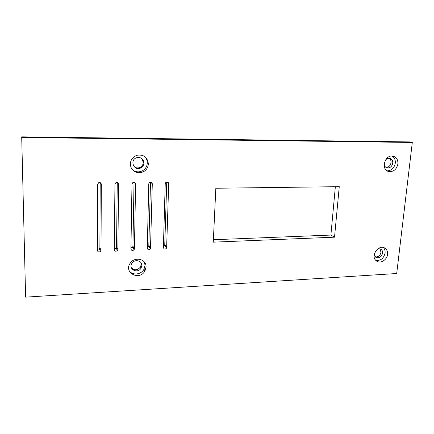 <?xml version="1.0" encoding="UTF-8"?>
<svg xmlns="http://www.w3.org/2000/svg" width="434" height="434" viewBox="0 0 434 434"><rect width="100%" height="100%" fill="white"/><g stroke="black" fill="none" stroke-linecap="round" stroke-linejoin="round"><path stroke-width="0.65" d="M21.7 136.856L410.038 141.923L412.3 142.45L396.709 273.518L25.617 297.144L21.7 136.856L25.617 297.144M412.3 142.45L21.749 137.464M387.546 254.362C387.774 251.785 387.009 249.794 385.246 248.4C379.11 243.409 369.947 255.903 376.197 260.731C379.88 264.214 387.106 260.134 387.546 254.362M213.268 242.156L334.527 237.181L339.263 186.669L215.839 188.237L213.268 242.156M146.036 266.981C146.638 259.125 134.697 256.136 130.249 263.145C123.202 272.72 139.705 281.205 144.961 270.881L146.036 266.981M163.412 246.62L164.73 245.617L166.618 248.069C165.132 249.566 164.052 249.387 163.39 247.526L165.229 183.653L165.821 182.367C167.367 181.526 168.327 181.944 168.707 183.615L166.748 181.911M166.618 248.069L168.707 183.615M147.31 247.32L148.791 246.436L150.489 248.921C148.96 250.255 147.891 250.017 147.294 248.215L148.754 183.815L149.518 182.383C151.043 181.727 151.965 182.193 152.291 183.783L150.527 182.041M150.489 248.921L152.291 183.783M130.943 247.998L132.587 247.25L134.095 249.762C132.527 250.95 131.475 250.668 130.927 248.915L131.996 183.983L132.907 182.448C134.41 181.927 135.305 182.426 135.592 183.945L134.03 182.204M134.095 249.762L134.442 248.763L135.592 183.945M114.299 248.655L116.111 248.053L117.419 250.597C115.835 251.655 114.793 251.329 114.288 249.626L114.95 184.157L115.981 182.54C117.468 182.117 118.341 182.643 118.607 184.119L117.272 182.405M117.419 250.597L117.864 249.474L118.607 184.119M97.373 249.29L99.37 248.845L100.471 251.422C98.871 252.371 97.84 252.013 97.368 250.347L97.607 184.325L98.74 182.66C100.216 182.307 101.079 182.855 101.334 184.293L100.281 182.676M100.471 251.422L101.003 250.19L101.334 184.293M397.913 163.911C398.108 159.641 396.416 157.048 392.835 156.131C384.649 154.45 380.591 169.933 388.75 171.544C393.573 171.967 396.627 169.423 397.913 163.911M148.341 163.873C147.484 157.2 143.676 154.325 136.911 155.247C131.442 157.613 129.451 161.632 130.943 167.302C133.764 172.39 137.925 173.877 143.421 171.761C146.491 169.998 148.13 167.372 148.341 163.873M375.871 260.427C380.689 260.867 383.764 258.393 385.088 253.017C385.3 250.754 384.703 248.921 383.298 247.516M334.527 237.181L330.892 235.06L213.382 239.731M335.352 186.718L330.892 235.06M129.148 270.67C132.337 275.682 141.169 274.782 143.985 269.226L145.048 265.353L144.381 262.049M164.73 245.617L166.748 181.927M150.522 182.074L148.791 246.436M134.03 182.226L132.929 246.262L132.587 247.25M117.251 182.399L116.545 246.941L116.111 248.053M100.189 182.638L99.891 247.63L99.37 248.845M387.171 170.877C391.555 170.654 394.262 168.077 395.298 163.141C395.548 159.918 394.49 157.558 392.141 156.061M132.392 169.71C135.479 172.124 138.82 172.493 142.417 170.812C145.466 169.065 147.088 166.461 147.294 162.989C147.31 160.428 146.404 158.253 144.587 156.462M374.298 254.416L375.6 257.134C378.958 258.642 381.296 257.313 382.614 253.147C382.75 251.568 382.283 250.342 381.215 249.474C380.043 248.655 378.719 248.59 377.249 249.284M379.94 248.888L381.003 252.257C380.2 255.566 378.312 257.107 375.334 256.89M140.828 262.483L141.207 264.447L140.491 266.953C137.562 270.425 134.518 270.718 131.372 267.832M389.135 158.269C390.557 159.207 391.191 160.661 391.039 162.625C390.416 165.658 388.755 167.269 386.059 167.448M141.706 158.443L143.296 162.403C143.155 164.649 142.081 166.303 140.073 167.372C137.941 168.283 135.956 168.056 134.128 166.672M141.842 265.521C142.206 260.584 134.665 258.794 131.979 263.226C127.797 269.096 137.79 274.283 141.121 268.038L141.842 265.521M384.193 163.868C384.345 166.01 385.327 167.356 387.123 167.893C390.101 168.115 391.978 166.531 392.754 163.141C392.873 160.52 391.842 158.915 389.651 158.318C388.039 158.112 386.634 158.73 385.425 160.179M143.963 162.989C143.377 158.746 140.947 156.989 136.667 157.705C129.299 159.951 133.938 171.528 140.73 167.98C142.748 166.911 143.828 165.245 143.963 162.989M166.786 247.38L164.898 244.939M150.75 248.069L149.046 245.595M134.442 248.763L132.929 246.262M117.864 249.474L116.545 246.941M101.003 250.19L99.891 247.63M385.246 248.4L383.938 247.7M144.961 270.881L143.985 269.226M388.75 171.544L388.045 171.316M143.421 171.761L142.417 170.812M381.215 249.474L380.363 249.007M141.121 268.038L140.491 266.953M387.123 167.893L386.618 167.736M140.73 167.98L140.073 167.372"/></g></svg>
